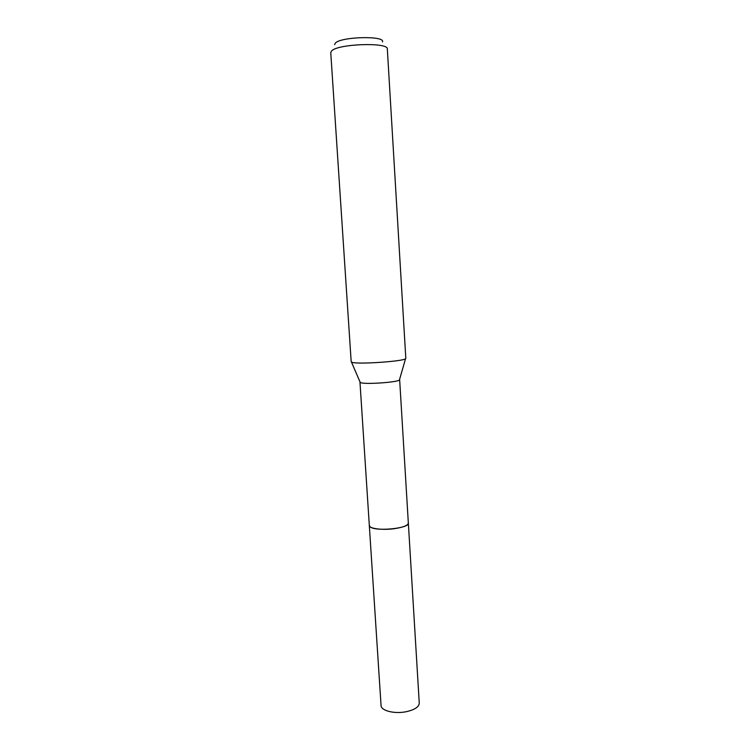 <?xml version="1.0" encoding="UTF-8"?>
<svg xmlns="http://www.w3.org/2000/svg" width="750" height="750" viewBox="0 0 750 750"><rect width="100%" height="100%" fill="white"/><g stroke="black" fill="none" stroke-linecap="round" stroke-linejoin="round"><path stroke-width="1.12" d="M399.572 379.481L399.422 380.006C397.462 382.322 365.363 384.553 360.75 382.678L360.019 381.966M408.337 522.994L408.347 523.097C409.856 528.413 375.328 531.816 370.134 526.819L369.319 525.45M405.816 358.387L405.525 358.762C403.059 361.397 358.312 364.444 352.191 362.391L351.188 361.828L330.75 52.556L331.641 50.888C337.987 43.744 388.772 42.084 387.328 48.994L405.816 358.387M382.472 41.888C385.509 35.559 341.109 36.591 335.381 43.05L334.613 44.663M369.319 525.553C369.066 528.675 382.866 530.381 394.866 528.6C403.5 527.231 407.991 525.403 408.347 523.097L419.259 703.116C419.006 706.941 414.675 709.809 406.266 711.703C394.566 714.169 380.944 710.719 381.056 705.516L359.972 382.144M408.337 523.097L399.647 379.65M399.422 380.006L405.525 358.762M360.234 382.462L351.516 362.166"/></g></svg>
